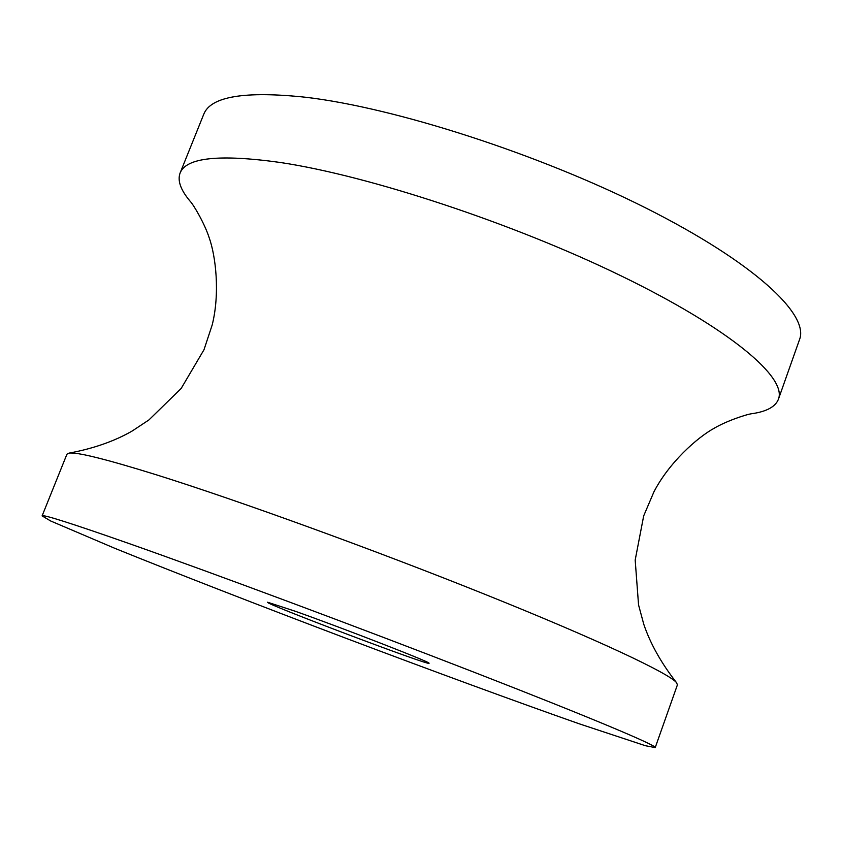 <?xml version="1.0" encoding="UTF-8"?>
<svg xmlns="http://www.w3.org/2000/svg" width="842" height="842" viewBox="0 0 842 842"><rect width="100%" height="100%" fill="white"/><g stroke="black" fill="none" stroke-linecap="round" stroke-linejoin="round"><path stroke-width="1.26" d="M295.437 611.313L267.577 602.219C262.378 602.83 432.504 667.117 429.01 663.212C432.062 662.812 343.968 628.521 295.437 611.313M129.384 543.669C71.57 523.387 42.479 514.136 42.1 515.904L50.699 520.998L114.67 548.258C175.894 573.065 260.01 605.745 346.167 638.352C432.356 670.874 517.062 701.986 579.401 723.867L645.404 745.717L655.223 747.591C657.013 745.58 591.021 717.721 475.572 672.811C360.408 628.016 214.047 573.465 129.384 543.669M655.223 747.591L677.41 684.862L676.558 682.704C669.222 673.4 598.452 639.952 486.518 594.957C374.806 550.037 238.149 500.443 156.591 474.877C105.924 459.111 76.727 451.859 69.002 453.133L66.939 454.185L42.1 515.904M676.558 682.704C661.202 663.064 650.266 643.562 643.751 624.196L638.552 604.903L635.184 560.067L643.688 515.872L653.939 491.823C668.969 462.795 696.944 437.651 714.269 428.199C726.067 421.179 746.78 414.085 752.664 413.59C766.946 411.412 775.535 406.612 778.44 399.192C787.112 377.553 730.382 329.022 621.564 276.081C513.031 223.193 368.828 175.694 280.175 162.464C219.415 153.991 186.05 157.528 180.072 173.094C177.346 180.577 180.62 189.86 189.882 200.933C193.976 205.185 204.816 224.225 209.026 237.286C215.773 255.831 220.13 293.195 212.205 324.907L203.996 349.725L181.146 388.488L148.96 419.905L132.31 430.936C114.617 441.155 93.515 448.554 69.002 453.133M778.44 399.192L799.574 339.442C809.383 314.54 754.211 262.588 646.488 208.321C539.069 154.107 395.256 107.787 305.951 97.293C244.717 90.778 210.637 96.441 203.732 114.301L180.072 173.094"/></g></svg>
